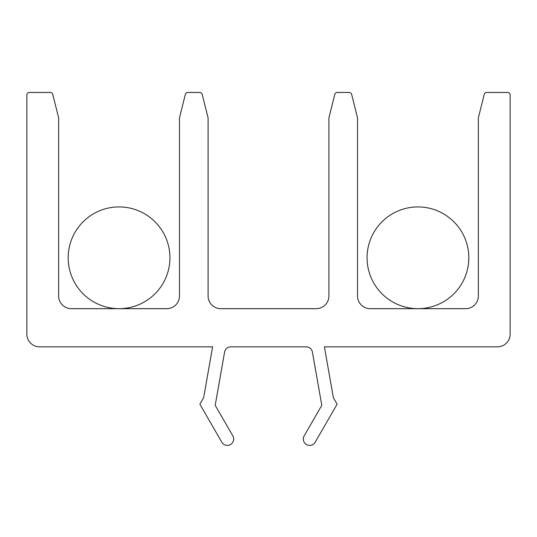 <?xml version="1.0" encoding="UTF-8"?>
<svg xmlns="http://www.w3.org/2000/svg" width="537" height="537" viewBox="0 0 537 537"><rect width="100%" height="100%" fill="white"/><g stroke="black" fill="none" stroke-linecap="round" stroke-linejoin="round"><path stroke-width="0.4" stroke-dasharray="2.69 2.01" d="M58.647 295.954L58.647 117.892L52.767 94.384A2.544 2.544 0 0 0 50.303 92.458L29.394 92.458A2.544 2.544 0 0 0 26.85 95.002L26.85 334.108A12.72 12.72 0 0 0 39.57 346.828L212.605 346.828L203.637 397.702L199.871 404.213L221.815 442.213A6.357 6.357 0 0 0 230.501 444.542A6.357 6.357 0 0 0 232.83 435.856L215.203 405.334L224.594 352.084A6.357 6.357 0 0 1 230.856 346.828L306.144 346.828A6.357 6.357 0 0 1 312.406 352.084L321.797 405.334L304.17 435.856A6.357 6.357 0 0 0 306.499 444.542A6.357 6.357 0 0 0 315.185 442.213L337.129 404.213L333.363 397.702L324.395 346.828L497.43 346.828A12.72 12.72 0 0 0 510.15 334.108L510.15 95.002A2.544 2.544 0 0 0 507.606 92.458L486.697 92.458A2.544 2.544 0 0 0 484.233 94.384L478.353 117.892L478.353 295.954A12.72 12.72 0 0 1 465.633 308.674L370.248 308.674A12.72 12.72 0 0 1 357.528 295.954L357.528 117.892L351.654 94.384A2.544 2.544 0 0 0 349.184 92.458L337.256 92.458A2.544 2.544 0 0 0 334.793 94.384L328.913 117.892L328.913 295.954A12.72 12.72 0 0 1 316.192 308.674L220.808 308.674A12.72 12.72 0 0 1 208.088 295.954L208.088 117.892L202.207 94.384A2.544 2.544 0 0 0 199.744 92.458L187.816 92.458A2.544 2.544 0 0 0 185.346 94.384L179.472 117.892L179.472 295.954A12.72 12.72 0 0 1 166.752 308.674L71.367 308.674A12.72 12.72 0 0 1 58.647 295.954M169.934 257.8A50.874 50.874 0 0 0 93.619 213.739A50.874 50.874 0 0 0 93.619 301.854A50.874 50.874 0 0 0 169.934 257.8M468.814 257.8A50.874 50.874 0 0 0 392.507 213.739A50.874 50.874 0 0 0 392.507 301.854A50.874 50.874 0 0 0 468.814 257.8"/><path stroke-width="0.81" d="M58.647 295.954L58.647 117.892L52.767 94.384A2.544 2.544 0 0 0 50.303 92.458L29.394 92.458A2.544 2.544 0 0 0 26.85 95.002L26.85 334.108A12.72 12.72 0 0 0 39.57 346.828L212.605 346.828L203.637 397.702L199.871 404.213L221.815 442.213A6.357 6.357 0 0 0 230.501 444.542A6.357 6.357 0 0 0 232.83 435.856L215.203 405.334L224.594 352.084A6.357 6.357 0 0 1 230.856 346.828L306.144 346.828A6.357 6.357 0 0 1 312.406 352.084L321.797 405.334L304.17 435.856A6.357 6.357 0 0 0 306.499 444.542A6.357 6.357 0 0 0 315.185 442.213L337.129 404.213L333.363 397.702L324.395 346.828L497.43 346.828A12.72 12.72 0 0 0 510.15 334.108L510.15 95.002A2.544 2.544 0 0 0 507.606 92.458L486.697 92.458A2.544 2.544 0 0 0 484.233 94.384L478.353 117.892L478.353 295.954A12.72 12.72 0 0 1 465.633 308.674L370.248 308.674A12.72 12.72 0 0 1 357.528 295.954L357.528 117.892L351.654 94.384A2.544 2.544 0 0 0 349.184 92.458L337.256 92.458A2.544 2.544 0 0 0 334.793 94.384L328.913 117.892L328.913 295.954A12.72 12.72 0 0 1 316.192 308.674L220.808 308.674A12.72 12.72 0 0 1 208.088 295.954L208.088 117.892L202.207 94.384A2.544 2.544 0 0 0 199.744 92.458L187.816 92.458A2.544 2.544 0 0 0 185.346 94.384L179.472 117.892L179.472 295.954A12.72 12.72 0 0 1 166.752 308.674L71.367 308.674A12.72 12.72 0 0 1 58.647 295.954M169.934 257.8A50.874 50.874 0 0 0 93.619 213.739A50.874 50.874 0 0 0 93.619 301.854A50.874 50.874 0 0 0 169.934 257.8M468.814 257.8A50.874 50.874 0 0 0 392.507 213.739A50.874 50.874 0 0 0 392.507 301.854A50.874 50.874 0 0 0 468.814 257.8"/></g></svg>
